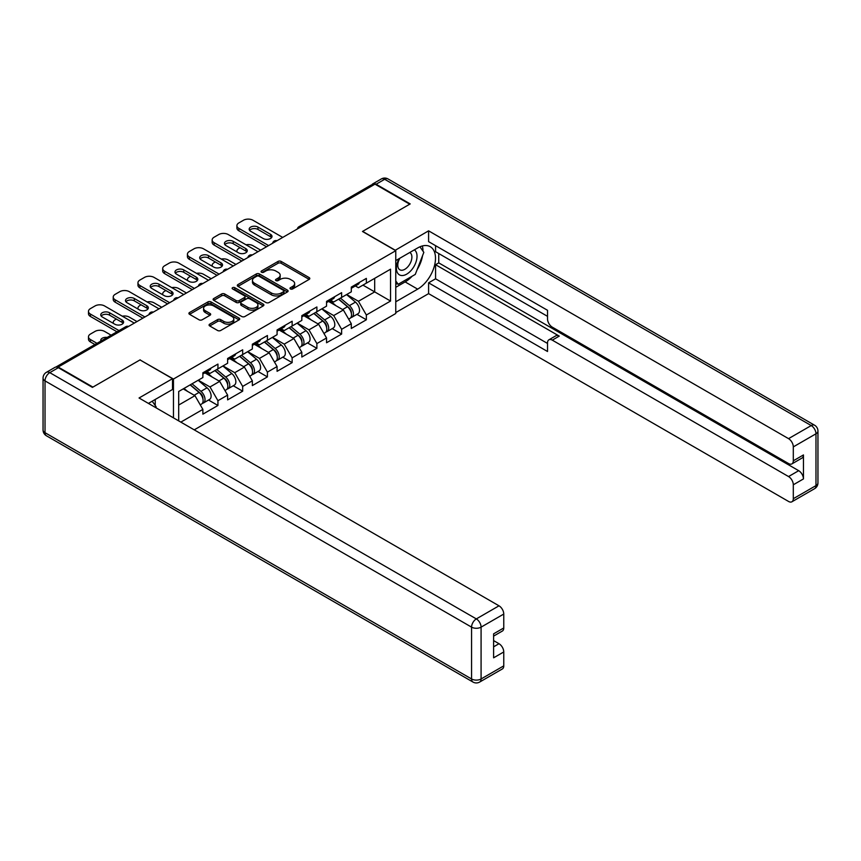 <?xml version="1.0" encoding="UTF-8"?>
<svg xmlns="http://www.w3.org/2000/svg" width="861" height="861" viewBox="0 0 861 861"><rect width="100%" height="100%" fill="white"/><g stroke="black" fill="none" stroke-linecap="round" stroke-linejoin="round"><path stroke-width="1.29" d="M290.448 288.952A1.539 0.893 0 0 0 292.632 288.952L309.164 279.394A2.206 1.27 0 0 0 309.809 278.501A2.206 1.27 0 0 0 309.164 277.597L281.149 261.421A2.206 1.27 0 0 0 278.038 261.421L261.496 270.978A1.539 0.893 0 0 0 261.044 271.602A1.539 0.893 0 0 0 261.496 272.237A1.539 0.893 0 0 0 263.681 272.237L265.823 271A7.039 4.068 0 0 1 275.778 271L278.114 272.345A7.039 4.068 0 0 1 280.18 275.219A7.039 4.068 0 0 1 278.114 278.092L275.972 279.33A1.539 0.893 0 0 0 275.52 279.965A1.539 0.893 0 0 0 275.972 280.589A1.539 0.893 0 0 0 278.157 280.589L280.299 279.351A7.039 4.068 0 0 1 290.254 279.351L292.589 280.697A7.039 4.068 0 0 1 294.656 283.581A7.039 4.068 0 0 1 292.589 286.455L290.448 287.692A1.539 0.893 0 0 0 289.996 288.317A1.539 0.893 0 0 0 290.448 288.952L290.448 287.692M209.707 324.145A2.206 1.27 0 0 0 209.062 325.049A2.206 1.27 0 0 0 209.707 325.942L217.564 330.484A2.206 1.27 0 0 0 220.685 330.484L239.046 319.883A2.206 1.27 0 0 0 239.692 318.979A2.206 1.27 0 0 0 239.046 318.086L211.031 301.91A2.206 1.27 0 0 0 207.921 301.91L189.549 312.511A2.206 1.27 0 0 0 188.903 313.415A2.206 1.27 0 0 0 189.549 314.308L199.042 319.786A2.206 1.27 0 0 0 202.163 319.786L210.019 315.255A2.206 1.27 0 0 0 210.665 314.351A2.206 1.27 0 0 0 210.019 313.458L205.316 310.735A5.887 3.401 0 0 1 203.583 308.335A5.887 3.401 0 0 1 207.221 305.192A5.887 3.401 0 0 1 213.636 305.935L232.083 316.579A5.887 3.401 0 0 1 233.805 318.979A5.887 3.401 0 0 1 230.178 322.122A5.887 3.401 0 0 1 223.752 321.39L220.685 319.614A2.206 1.27 0 0 0 217.564 319.614L209.707 324.145L209.707 325.942M140.16 359.823L92.913 387.106L58.182 367.055L374.998 184.146L409.728 204.186L362.47 231.469L395.769 250.702L173.459 379.044L140.16 360.006M265.974 302.534A2.206 1.27 0 0 0 269.084 302.534L287.456 291.933A2.206 1.27 0 0 0 288.101 291.04A2.206 1.27 0 0 0 287.456 290.135L259.441 273.959A2.206 1.27 0 0 0 256.32 273.959L237.959 284.56A2.206 1.27 0 0 0 237.313 285.465A2.206 1.27 0 0 0 237.959 286.358L265.974 302.534M233.202 289.274A1.539 0.893 0 0 1 234.762 289.5L234.762 287.671L263.251 304.105A2.206 1.27 0 0 1 263.896 305.009A2.206 1.27 0 0 1 263.251 305.903L244.879 316.514A2.206 1.27 0 0 1 241.769 316.514L213.754 300.338L213.754 298.541A2.206 1.27 0 0 0 213.108 299.434A2.206 1.27 0 0 0 213.754 300.338M213.754 298.541L221.611 293.999A2.206 1.27 0 0 1 224.732 293.999L236.086 300.564A2.206 1.27 0 0 0 239.207 300.564L244.416 297.551A2.206 1.27 0 0 0 245.062 296.647A2.206 1.27 0 0 0 244.416 295.753L232.588 288.919A1.539 0.893 0 0 1 232.136 288.295A1.539 0.893 0 0 1 233.083 287.477A1.539 0.893 0 0 1 234.762 287.671M173.459 417.865L173.459 379.044M194.231 429.854L395.769 313.501L395.769 250.702M208.534 400.031L217.941 405.466L217.941 400.699L210.009 386.966L198.278 380.196M217.941 405.466L202.873 414.163L202.873 409.395L180.832 422.127M178.69 420.889L178.69 391.497L202.873 377.538L202.873 372.781L217.941 364.085L217.941 368.842L227.616 363.256L227.616 358.499L242.673 349.803L242.673 354.56L252.348 348.974L252.348 344.217L267.416 335.521L267.416 340.278L277.081 334.692L277.081 329.935L292.148 321.239L292.148 325.996L301.824 320.41L301.824 315.653L316.891 306.957L316.891 311.714L326.556 306.129L326.556 301.372L341.623 292.675L341.623 297.432L351.299 291.847L351.299 287.09L366.355 278.394L366.355 283.151L390.539 269.192L390.539 301.049L366.355 315.008L358.434 301.275L346.692 294.505M356.949 314.34L366.355 319.775L366.355 315.008M366.355 319.775L351.299 328.471L351.299 323.704L341.623 329.289L333.691 315.556L321.96 308.787M332.217 328.622L341.623 334.057L341.623 329.289M341.623 334.057L326.556 342.753L326.556 337.986L316.891 343.571L308.959 329.838L297.228 323.069M307.474 342.904L316.891 348.339L316.891 343.571M316.891 348.339L301.824 357.035L301.824 352.267L292.148 357.853L284.216 344.12L272.485 337.351M282.742 357.186L292.148 362.621L292.148 357.853M292.148 362.621L277.081 371.317L277.081 366.549L267.416 372.135L259.484 358.402L247.753 351.632M258.009 371.468L267.416 376.903L267.416 372.135M267.416 376.903L252.348 385.599L252.348 380.831L242.673 386.417L234.752 372.684L223.01 365.914M233.266 385.75L242.673 391.185L242.673 386.417M242.673 391.185L227.616 399.881L227.616 395.113L217.941 400.699M206.941 371.651L210.009 373.416L217.941 368.842M210.009 386.966L219.684 381.38L204.886 372.835M227.616 395.113L219.684 381.38M231.684 357.369L234.752 359.134L242.673 354.56M234.752 372.684L244.416 367.098L229.618 358.563M252.348 380.831L244.416 367.098M256.417 343.087L259.484 344.852L267.416 340.278M259.484 358.402L269.159 352.816L254.361 344.282M277.081 366.549L269.159 352.816M281.16 328.805L284.216 330.57L292.148 325.996M284.216 344.12L293.892 338.534L279.093 330M301.824 352.267L293.892 338.534M305.892 314.523L308.959 316.288L316.891 311.714M308.959 329.838L318.635 324.253L303.825 315.718M326.556 337.986L318.635 324.253M330.624 300.241L333.691 302.007L341.623 297.432M333.691 315.556L343.367 309.982L328.568 301.436M351.299 323.704L343.367 309.982M372.619 185.513L300.79 226.992M299.779 227.573A3.369 1.937 120 0 1 300.629 226.895A3.369 1.937 60 0 0 298.95 226.734L370.779 185.255A3.369 1.937 60 0 1 372.469 185.427M355.367 285.96L358.434 287.725L366.355 283.151M358.434 301.275L374.686 291.901L374.686 278.351L390.539 269.192M362.955 285.12L390.539 301.049M58.182 367.055L58.182 367.604M178.69 405.047L194.952 395.662L183.21 388.892M202.873 409.395L194.952 395.662M291.061 289.167L292.589 288.284A7.039 4.068 0 0 0 294.656 285.411L294.656 283.581M280.18 275.219L280.18 277.048A7.039 4.068 0 0 1 278.114 279.922L276.585 280.804M309.164 277.597L309.164 279.394L281.149 263.262A2.206 1.27 0 0 0 278.038 263.262L262.11 272.453M287.423 291.954L259.441 275.789A2.206 1.27 0 0 0 256.32 275.789L237.991 286.379M283.56 291.664A1.539 0.893 0 0 0 284.012 291.04A1.539 0.893 0 0 0 283.56 290.405L258.967 276.209A1.539 0.893 0 0 0 256.793 276.209L254.533 277.511A7.039 4.068 0 0 0 252.467 280.385A7.039 4.068 0 0 0 254.533 283.258L271.344 292.966A7.039 4.068 0 0 0 281.31 292.966L283.56 291.664L283.56 293.493A1.539 0.893 0 0 0 284.012 292.869L284.012 291.04M252.467 280.385L252.467 282.214A7.039 4.068 0 0 0 254.533 285.099L254.533 283.258M283.56 293.493L281.31 294.796A7.039 4.068 0 0 1 271.344 294.796L254.533 285.099M213.786 300.349L221.611 295.829L221.611 293.999M245.062 296.647L245.062 298.487A2.206 1.27 0 0 1 244.416 299.38L239.207 302.394A2.206 1.27 0 0 1 236.086 302.394L224.732 295.829A2.206 1.27 0 0 0 221.611 295.829M234.762 289.5L263.218 305.924M247.882 307.366A5.887 3.401 0 0 0 254.296 308.109A5.887 3.401 0 0 0 257.934 304.966A5.887 3.401 0 0 0 256.212 302.555L249.712 298.81A2.206 1.27 0 0 0 246.601 298.81L241.381 301.824A2.206 1.27 0 0 0 240.736 302.717A2.206 1.27 0 0 0 241.381 303.621L247.882 307.366L247.882 309.196A5.887 3.401 0 0 0 254.296 309.938A5.887 3.401 0 0 0 257.934 306.796L257.934 304.966M240.736 302.717L240.736 304.546A2.206 1.27 0 0 0 241.381 305.451L241.381 303.621M247.882 309.196L241.381 305.451M233.805 318.979L233.805 320.809A5.887 3.401 0 0 1 230.178 323.951A5.887 3.401 0 0 1 223.752 323.219L220.685 321.444A2.206 1.27 0 0 0 217.564 321.444L209.74 325.964M203.583 308.335L203.583 310.164A5.887 3.401 0 0 0 205.316 312.565L205.316 310.735M209.987 315.266L205.316 312.565M239.014 319.894L211.031 303.739A2.206 1.27 0 0 0 207.921 303.739L189.581 314.33M349.405 308.152L348.296 307.517M350.825 317.591A7.405 4.273 -120 0 0 351.901 317.257A7.405 4.273 -120 0 0 353.236 312.08A7.405 4.273 -120 0 0 349.383 305.633L340.45 298.11M351.901 317.257L358.004 313.727A7.405 4.273 -120 0 0 359.338 308.561A7.405 4.273 -120 0 0 355.485 302.114L346.563 294.58M338.739 299.101L348.92 307.689A4.488 2.594 60 0 1 351.342 313.21M260.668 250.153L252.983 245.708A6.727 3.885 0 0 0 245.998 244.793M240.058 247.677L238.874 248.366A6.727 3.885 0 0 0 236.904 251.111A6.727 3.885 0 0 0 237.076 251.993M348.651 319.13L349.996 318.355A7.405 4.273 -120 0 0 351.331 313.178A7.405 4.273 -120 0 0 347.478 306.731L338.556 299.208M335.984 305.709L329.957 300.629M249.604 230.371A5.155 2.981 180 0 1 257.977 229.456L270.505 236.689A5.155 2.981 180 0 1 271.581 237.604M266.544 246.763L238.874 230.791A6.727 3.885 180 0 1 236.904 228.036L236.904 225.657A6.727 3.885 0 0 0 238.874 228.402L238.874 230.791M353.279 285.938A7.405 4.273 60 0 1 351.901 287.961A7.405 4.273 60 0 1 351.299 288.209M359.381 282.419A7.405 4.273 60 0 1 358.004 284.431L351.901 287.961M236.904 225.657A6.727 3.885 0 0 1 238.874 222.913L243.469 220.255A6.727 3.885 0 0 1 252.983 220.255L282.709 237.421M268.6 245.568L238.874 228.402M257.977 227.078L270.505 234.31A5.155 2.981 180 0 1 272.011 236.42A5.155 2.981 180 0 1 268.836 239.164A5.155 2.981 180 0 1 263.208 238.519L250.68 231.286A5.155 2.981 180 0 1 249.173 229.187A5.155 2.981 180 0 1 252.359 226.432A5.155 2.981 180 0 1 257.977 227.078L257.977 229.456M399.052 258.687A14.572 8.416 120 0 0 398.708 274.347A14.572 8.416 120 0 0 411.87 269.568A14.572 8.416 120 0 0 414.378 249.851M399.881 258.214A9.977 5.758 120 0 0 399.848 269.794A9.977 5.758 120 0 0 408.362 266.167A9.977 5.758 120 0 0 409.825 252.51A9.977 5.758 120 0 0 409.793 252.488M419.931 246.806L423.838 252.348L415.271 274.411L398.159 284.291L395.769 280.912M395.769 282.925L398.159 284.291M152.193 401.215L156.175 406.887L155.852 407.705M395.134 250.336L428.595 230.834L788.547 438.647L811.223 425.56L384.673 179.292L376.106 184.232L410.202 203.917L362.632 231.383L395.134 250.153M395.769 260.582L417.66 247.946A25.227 14.562 120 0 1 430.274 246.698A25.227 14.562 120 0 1 434.138 266.921A25.227 14.562 120 0 1 417.66 289.145L395.769 301.78M395.769 312.586L428.595 293.633L428.595 282.828L547.521 351.492L547.521 342.893A6.727 3.885 -120 0 1 548.92 339.804A6.727 3.885 -120 0 1 552.278 340.138L788.547 476.553L798.696 470.687A6.727 3.885 60 0 1 803.453 478.931L803.453 454.942A6.727 3.885 60 0 1 802.065 458.02L791.916 463.885A6.727 3.885 -120 0 0 793.304 460.807L793.304 446.891A6.727 3.885 -120 0 0 788.547 438.647M438.744 253.532L438.744 262.874L435.569 264.704L435.569 278.803L428.595 282.828M435.569 245.665L435.569 251.703L547.521 316.342M791.916 463.885A6.727 3.885 -120 0 1 788.547 463.552L552.278 327.137A6.727 3.885 -120 0 1 547.521 318.904L547.521 310.294L428.595 241.64L428.595 230.834M428.595 293.633L788.547 501.446A6.727 3.885 -120 0 0 791.916 501.78A6.727 3.885 -120 0 0 793.304 498.702L793.304 484.786A6.727 3.885 -120 0 0 788.547 476.553M376.106 184.232A6.727 3.885 -120 0 0 372.748 183.899A6.727 3.885 -120 0 0 371.694 185.126M435.569 264.704L559.263 336.113L552.278 340.138M438.744 262.874L798.696 470.687M435.569 278.803L547.521 343.442M548.92 339.804L555.894 335.779A6.727 3.885 60 0 1 559.263 336.113M395.769 287.316L405.133 281.913A25.227 14.562 120 0 0 412.118 276.23M417.133 269.633A25.227 14.562 120 0 0 422.557 255.631M422.966 251.121A25.227 14.562 120 0 0 422.342 245.966M395.769 284.388L397.05 283.656M58.344 367.701L49.777 372.641A6.727 3.885 -120 0 0 46.419 372.307L54.975 367.367A6.727 3.885 60 0 1 58.344 367.701L92.428 387.385L139.999 359.92L172.512 378.679L172.512 389.484L149.997 402.485A25.227 14.562 120 0 0 148.469 403.443M172.512 378.679L139.051 397.997L499.003 605.81A6.727 3.885 60 0 1 503.76 614.054L503.76 627.97A6.727 3.885 60 0 1 502.361 631.048L493.611 636.107M155.228 405.542L155.228 399.461M493.611 646.826L499.003 643.716A6.727 3.885 60 0 1 503.76 651.96L503.76 665.876A6.727 3.885 60 0 1 502.361 668.954L479.685 682.041A6.727 3.885 -120 0 0 481.084 678.963L503.76 665.876M503.76 627.97L493.611 633.825L493.611 657.815L503.76 651.96M499.003 643.716L493.611 640.606M324.672 322.434L323.564 321.799M326.093 331.872A7.405 4.273 -120 0 0 327.169 331.539A7.405 4.273 -120 0 0 328.493 326.362A7.405 4.273 -120 0 0 324.64 319.915L315.718 312.392M327.169 331.539L333.272 328.009A7.405 4.273 -120 0 0 334.606 322.843A7.405 4.273 -120 0 0 330.742 316.396L321.82 308.862M313.996 313.382L324.177 321.971A4.488 2.594 60 0 1 326.599 327.492M235.936 264.435L228.251 259.99A6.727 3.885 0 0 0 221.266 259.075M215.325 261.959L214.131 262.648A6.727 3.885 0 0 0 212.161 265.392A6.727 3.885 0 0 0 212.344 266.275M323.919 333.411L325.264 332.637A7.405 4.273 -120 0 0 326.599 327.46A7.405 4.273 -120 0 0 322.735 321.013L313.813 313.49M311.241 319.991L305.224 314.911M299.94 336.716L298.821 336.081M301.35 346.154A7.405 4.273 -120 0 0 302.426 345.821A7.405 4.273 -120 0 0 303.761 340.644A7.405 4.273 -120 0 0 299.908 334.197L290.986 326.674M302.426 345.821L308.539 342.291A7.405 4.273 -120 0 0 309.863 337.125A7.405 4.273 -120 0 0 306.01 330.678L297.088 323.144M289.264 327.664L299.445 336.253A4.488 2.594 60 0 1 301.867 341.774M211.203 278.716L203.508 274.272A6.727 3.885 0 0 0 196.523 273.357M190.582 276.241L189.398 276.93A6.727 3.885 0 0 0 187.429 279.674A6.727 3.885 0 0 0 187.601 280.557M299.176 347.693L300.532 346.918A7.405 4.273 -120 0 0 301.856 341.742A7.405 4.273 -120 0 0 298.003 335.295L289.081 327.772M286.509 334.272L280.482 329.193M275.197 350.997L274.089 350.362M276.618 360.436A7.405 4.273 -120 0 0 277.694 360.102A7.405 4.273 -120 0 0 279.018 354.926A7.405 4.273 -120 0 0 275.165 348.479L266.243 340.956M277.694 360.102L283.796 356.572A7.405 4.273 -120 0 0 285.131 351.406A7.405 4.273 -120 0 0 281.278 344.96L272.345 337.426M264.521 341.946L274.702 350.535A4.488 2.594 60 0 1 277.124 356.056M186.46 292.998L178.776 288.553A6.727 3.885 0 0 0 171.791 287.639M165.85 290.523L164.655 291.212A6.727 3.885 0 0 0 162.686 293.956A6.727 3.885 0 0 0 162.869 294.839M274.444 361.975L275.789 361.2A7.405 4.273 -120 0 0 277.124 356.024A7.405 4.273 -120 0 0 273.271 349.577L264.338 342.054M261.766 348.554L255.749 343.474M250.465 365.279L249.356 364.644M251.886 374.718A7.405 4.273 -120 0 0 252.962 374.384A7.405 4.273 -120 0 0 254.286 369.208A7.405 4.273 -120 0 0 250.433 362.761L241.51 355.238M252.962 374.384L259.064 370.854A7.405 4.273 -120 0 0 260.388 365.688A7.405 4.273 -120 0 0 256.535 359.241L247.613 351.708M239.788 356.228L249.97 364.816A4.488 2.594 60 0 1 252.391 370.338M161.728 307.28L154.033 302.835A6.727 3.885 0 0 0 147.059 301.92M141.118 304.805L139.923 305.494A6.727 3.885 0 0 0 137.954 308.238A6.727 3.885 0 0 0 138.126 309.121M249.701 376.257L251.057 375.482A7.405 4.273 -120 0 0 252.381 370.305A7.405 4.273 -120 0 0 248.528 363.859L239.606 356.336M237.033 362.836L231.006 357.756M225.722 379.561L224.613 378.926M227.143 389A7.405 4.273 -120 0 0 228.219 388.666A7.405 4.273 -120 0 0 229.553 383.489A7.405 4.273 -120 0 0 225.7 377.043L216.768 369.52M228.219 388.666L234.321 385.136A7.405 4.273 -120 0 0 235.656 379.97A7.405 4.273 -120 0 0 231.803 373.523L222.881 365.99M215.056 370.51L225.238 379.098A4.488 2.594 60 0 1 227.659 384.619M136.985 321.562L129.301 317.117A6.727 3.885 0 0 0 122.316 316.202M116.375 319.087L115.191 319.775A6.727 3.885 0 0 0 113.221 322.52A6.727 3.885 0 0 0 113.394 323.402M224.969 390.539L226.314 389.764A7.405 4.273 -120 0 0 227.648 384.587A7.405 4.273 -120 0 0 223.795 378.14L214.873 370.617M212.29 377.118L206.274 372.038M224.861 244.653A5.155 2.981 180 0 1 233.245 243.738L245.772 250.971A5.155 2.981 180 0 1 246.849 251.886M241.801 261.044L214.131 245.073A6.727 3.885 180 0 1 212.161 242.318L212.161 239.939A6.727 3.885 0 0 0 214.131 242.684L214.131 245.073M328.547 300.22A7.405 4.273 60 0 1 327.169 302.243A7.405 4.273 60 0 1 326.556 302.491M334.649 296.701A7.405 4.273 60 0 1 333.272 298.713L327.169 302.243M212.161 239.939A6.727 3.885 0 0 1 214.131 237.195L218.737 234.536A6.727 3.885 0 0 1 228.251 234.536L257.977 251.703M243.867 259.85L214.131 242.684M233.245 241.36L245.772 248.592A5.155 2.981 180 0 1 247.279 250.702A5.155 2.981 180 0 1 244.094 253.446A5.155 2.981 180 0 1 238.475 252.8L225.948 245.568A5.155 2.981 180 0 1 224.441 243.469A5.155 2.981 180 0 1 227.616 240.714A5.155 2.981 180 0 1 233.245 241.36L233.245 243.738M200.129 258.935A5.155 2.981 180 0 1 208.502 258.02L221.029 265.253A5.155 2.981 180 0 1 222.116 266.167M217.069 275.326L189.398 259.355A6.727 3.885 180 0 1 187.429 256.6L187.429 254.221A6.727 3.885 0 0 0 189.398 256.965L189.398 259.355M303.804 314.502A7.405 4.273 60 0 1 302.426 316.525A7.405 4.273 60 0 1 301.824 316.773M309.917 310.982A7.405 4.273 60 0 1 308.539 312.995L302.426 316.525M187.429 254.221A6.727 3.885 0 0 1 189.398 251.477L193.994 248.818A6.727 3.885 0 0 1 203.508 248.818L233.245 265.984M219.124 274.132L189.398 256.965M208.502 255.642L221.029 262.874A5.155 2.981 180 0 1 222.547 264.984A5.155 2.981 180 0 1 219.361 267.728A5.155 2.981 180 0 1 213.732 267.082L201.205 259.85A5.155 2.981 180 0 1 199.698 257.751A5.155 2.981 180 0 1 202.884 254.996A5.155 2.981 180 0 1 208.502 255.642L208.502 258.02M175.396 273.217A5.155 2.981 180 0 1 183.77 272.302L196.297 279.534A5.155 2.981 180 0 1 197.373 280.449M192.326 289.608L164.655 273.637A6.727 3.885 180 0 1 162.686 270.881L162.686 268.503A6.727 3.885 0 0 0 164.655 271.247L164.655 273.637M279.072 328.784A7.405 4.273 60 0 1 277.694 330.807A7.405 4.273 60 0 1 277.081 331.055M285.174 325.264A7.405 4.273 60 0 1 283.796 327.277L277.694 330.807M162.686 268.503A6.727 3.885 0 0 1 164.655 265.758L169.262 263.1A6.727 3.885 0 0 1 178.776 263.1L208.502 280.266M194.392 288.413L164.655 271.247M183.77 269.923L196.297 277.156A5.155 2.981 180 0 1 197.804 279.265A5.155 2.981 180 0 1 194.618 282.01A5.155 2.981 180 0 1 189 281.364L176.473 274.132A5.155 2.981 180 0 1 174.966 272.033A5.155 2.981 180 0 1 178.152 269.278A5.155 2.981 180 0 1 183.77 269.923L183.77 272.302M150.653 287.499A5.155 2.981 180 0 1 159.027 286.584L171.554 293.816A5.155 2.981 180 0 1 172.641 294.731M167.594 303.89L139.923 287.908A6.727 3.885 180 0 1 137.954 285.163L137.954 282.785A6.727 3.885 0 0 0 139.923 285.529L139.923 287.908M254.329 343.065A7.405 4.273 60 0 1 252.962 345.089A7.405 4.273 60 0 1 252.348 345.336M260.442 339.546A7.405 4.273 60 0 1 259.064 341.559L252.962 345.089M137.954 282.785A6.727 3.885 0 0 1 139.923 280.04L144.519 277.382A6.727 3.885 0 0 1 154.033 277.382L183.77 294.548M169.66 302.695L139.923 285.529M159.027 284.205L171.554 291.438A5.155 2.981 180 0 1 173.072 293.547A5.155 2.981 180 0 1 169.886 296.292A5.155 2.981 180 0 1 164.268 295.646L151.74 288.413A5.155 2.981 180 0 1 150.223 286.315A5.155 2.981 180 0 1 153.409 283.56A5.155 2.981 180 0 1 159.027 284.205L159.027 286.584M125.921 301.78A5.155 2.981 180 0 1 134.294 300.866L146.822 308.098A5.155 2.981 180 0 1 147.898 309.013M142.861 318.172L115.191 302.189A6.727 3.885 180 0 1 113.221 299.445L113.221 297.067A6.727 3.885 0 0 0 115.191 299.811L115.191 302.189M229.596 357.347A7.405 4.273 60 0 1 228.219 359.371A7.405 4.273 60 0 1 227.616 359.618M235.699 353.828A7.405 4.273 60 0 1 234.321 355.841L228.219 359.371M113.221 297.067A6.727 3.885 0 0 1 115.191 294.322L119.787 291.664A6.727 3.885 0 0 1 129.301 291.664L159.027 308.83M144.917 316.977L115.191 299.811M134.294 298.487L146.822 305.72A5.155 2.981 180 0 1 148.329 307.829A5.155 2.981 180 0 1 145.143 310.573A5.155 2.981 180 0 1 139.525 309.928L126.997 302.695A5.155 2.981 180 0 1 125.491 300.597A5.155 2.981 180 0 1 128.676 297.841A5.155 2.981 180 0 1 134.294 298.487L134.294 300.866M200.99 393.843L199.881 393.208M202.41 403.282A7.405 4.273 -120 0 0 203.487 402.948A7.405 4.273 -120 0 0 204.81 397.771A7.405 4.273 -120 0 0 200.957 391.325L192.035 383.802M203.487 402.948L209.589 399.418A7.405 4.273 -120 0 0 210.913 394.252A7.405 4.273 -120 0 0 207.06 387.805L198.138 380.271M190.313 384.792L200.495 393.38A4.488 2.594 60 0 1 202.916 398.901M107.194 337.437A5.155 2.981 0 0 0 100.748 340.321A5.155 2.981 0 0 0 100.909 341.064M111.112 335.177L104.558 331.399A6.727 3.885 0 0 0 95.044 331.399L90.448 334.057A6.727 3.885 0 0 0 88.479 336.802A6.727 3.885 0 0 0 90.448 339.546L90.448 341.925L94.936 344.518M96.992 343.324L90.448 339.546M200.236 404.821L201.582 404.046A7.405 4.273 -120 0 0 202.905 398.869A7.405 4.273 -120 0 0 199.052 392.422L190.13 384.899M187.558 391.4L184.028 388.419M90.448 341.925A6.727 3.885 180 0 1 88.479 339.18L88.479 336.802M101.178 316.062A5.155 2.981 180 0 1 109.562 315.148L122.09 322.38A5.155 2.981 180 0 1 123.166 323.295M116.978 331.786L90.448 316.471A6.727 3.885 180 0 1 88.479 313.727L88.479 311.348A6.727 3.885 0 0 0 90.448 314.093L90.448 316.471M204.864 371.629A7.405 4.273 60 0 1 203.487 373.652A7.405 4.273 60 0 1 202.873 373.9M210.967 368.11A7.405 4.273 60 0 1 209.589 370.122L203.487 373.652M88.479 311.348A6.727 3.885 0 0 1 90.448 308.604L95.044 305.946A6.727 3.885 0 0 1 104.558 305.946L134.294 323.112M119.033 330.602L90.448 314.093M109.562 312.769L122.09 320.001A5.155 2.981 180 0 1 123.597 322.111A5.155 2.981 180 0 1 120.411 324.855A5.155 2.981 180 0 1 114.793 324.21L102.265 316.977A5.155 2.981 180 0 1 100.748 314.878A5.155 2.981 180 0 1 103.933 312.123A5.155 2.981 180 0 1 109.562 312.769L109.562 315.148M127.632 326.954L57.472 367.281M128.332 326.556A3.369 1.937 -60 0 0 127.471 326.868A3.369 1.937 -120 0 0 125.792 326.696L55.868 367.066M275.046 241.855A3.369 1.937 120 0 1 275.897 241.177A3.369 1.937 -60 0 1 276.747 240.865M250.303 256.137A3.369 1.937 120 0 1 251.164 255.459A3.369 1.937 -60 0 1 252.015 255.147M225.571 270.419A3.369 1.937 120 0 1 226.421 269.741A3.369 1.937 -60 0 1 227.272 269.428M200.828 284.7A3.369 1.937 120 0 1 201.689 284.022A3.369 1.937 -60 0 1 202.539 283.71M176.096 298.982A3.369 1.937 120 0 1 176.946 298.304A3.369 1.937 -60 0 1 177.807 297.992M151.364 313.264A3.369 1.937 120 0 1 152.214 312.586A3.369 1.937 -60 0 1 153.064 312.274M292.589 288.284L292.589 286.455M275.972 280.589L275.972 279.33M278.114 279.922L278.114 278.092M261.496 272.237L261.496 270.978M278.038 263.262L278.038 261.421M281.149 263.262L281.149 261.421M237.959 286.358L237.959 284.56M256.32 275.789L256.32 273.959M259.441 275.789L259.441 273.959M287.456 291.933L287.456 290.135M271.344 294.796L271.344 292.966M281.31 294.796L281.31 292.966M224.732 295.829L224.732 293.999M236.086 302.394L236.086 300.564M239.207 302.394L239.207 300.564M244.416 299.38L244.416 297.551M263.251 305.903L263.251 304.105M217.564 321.444L217.564 319.614M220.685 321.444L220.685 319.614M223.752 323.219L223.752 321.39M210.019 315.255L210.019 313.458M189.549 314.308L189.549 312.511M207.921 303.739L207.921 301.91M211.031 303.739L211.031 301.91M239.046 319.883L239.046 318.086M349.383 305.633L355.485 302.114M342.613 309.54L347.478 306.731M270.505 234.31L270.505 236.689M793.304 460.807L803.453 454.942M803.453 478.931L793.304 484.786M793.304 498.702L815.98 485.615L815.98 433.793L793.304 446.891M405.133 281.913L417.66 289.145M815.98 485.615A6.727 3.885 60 0 1 814.581 488.693A6.727 6.727 0 0 0 817.95 482.87A6.727 3.885 180 0 1 815.98 485.615M815.98 433.793A6.727 3.885 0 0 0 817.95 431.049A6.727 6.727 0 0 0 814.581 425.226A6.727 3.885 -60 0 0 811.223 425.56A6.727 3.885 60 0 1 815.98 433.793M372.748 183.899L381.315 178.959A6.727 3.885 60 0 1 384.673 179.292A6.727 3.885 -60 0 1 388.042 178.959L814.581 425.226M46.419 372.307A6.727 6.727 0 0 0 43.05 378.13A6.727 3.885 180 0 0 45.02 380.885A6.727 3.885 -60 0 1 49.777 372.641L476.327 618.908A6.727 3.885 -60 0 0 471.57 627.142L45.02 380.885L45.02 432.696L471.57 678.963L471.57 627.142A6.727 3.885 0 0 0 481.084 627.142L481.084 678.963A6.727 3.885 180 0 1 471.57 678.963A6.727 3.885 -60 0 0 472.958 682.041A6.727 6.727 0 0 0 479.685 682.041M503.76 614.054L481.084 627.142A6.727 3.885 -120 0 0 476.327 618.908L499.003 605.81M46.419 435.774A6.727 3.885 -60 0 1 45.02 432.696A6.727 3.885 0 0 1 43.05 429.951A6.727 6.727 0 0 0 46.419 435.774L472.958 682.041M324.64 319.915L330.742 316.396M317.881 323.822L322.735 321.013M299.908 334.197L306.01 330.678M293.138 338.104L298.003 335.295M275.165 348.479L281.278 344.96M268.406 352.386L273.271 349.577M250.433 362.761L256.535 359.241M243.674 366.668L248.528 363.859M225.7 377.043L231.803 373.523M218.931 380.949L223.795 378.14M245.772 248.592L245.772 250.971M221.029 262.874L221.029 265.253M196.297 277.156L196.297 279.534M171.554 291.438L171.554 293.816M146.822 305.72L146.822 308.098M200.957 391.325L207.06 387.805M194.199 395.231L199.052 392.422M122.09 320.001L122.09 322.38M298.95 226.734A3.369 3.369 0 0 0 297.336 228.983M276.973 240.736A3.369 3.369 0 0 0 272.593 243.265M252.241 255.017A3.369 3.369 0 0 0 247.86 257.547M227.498 269.299A3.369 3.369 0 0 0 223.128 271.828M202.766 283.581A3.369 3.369 0 0 0 198.385 286.11M178.023 297.863A3.369 3.369 0 0 0 173.653 300.392M153.29 312.145A3.369 3.369 0 0 0 148.91 314.674M128.558 326.427A3.369 3.369 0 0 0 125.792 326.696M236.904 251.896L236.904 251.111M791.916 501.78L814.581 488.693M817.95 482.87L817.95 431.049M388.042 178.959A6.727 6.727 0 0 0 381.315 178.959M43.05 378.13L43.05 429.951M212.161 266.178L212.161 265.392M187.429 280.46L187.429 279.674M162.686 294.742L162.686 293.956M137.954 309.024L137.954 308.238M113.221 323.305L113.221 322.52"/></g></svg>
